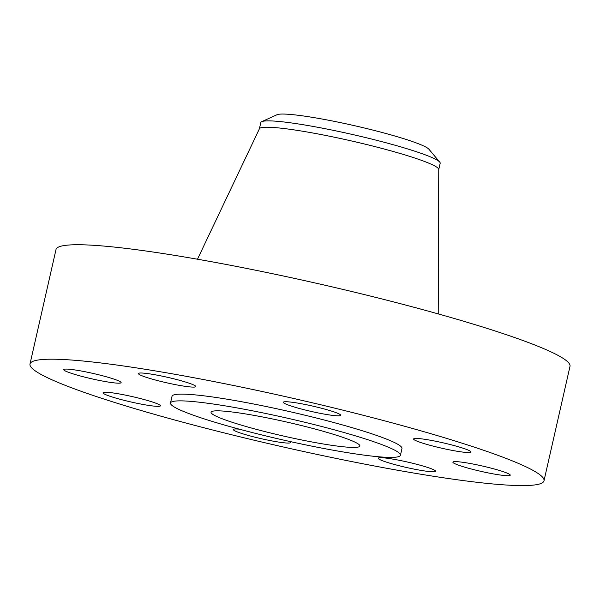 <?xml version="1.0" encoding="UTF-8"?>
<svg xmlns="http://www.w3.org/2000/svg" width="600" height="600" viewBox="0 0 600 600"><rect width="100%" height="100%" fill="white"/><g stroke="black" fill="none" stroke-linecap="round" stroke-linejoin="round"><path stroke-width="0.9" d="M239.392 429.18A29.407 2.768 -167.2 0 0 233.31 429.502A29.407 2.768 -167.2 0 0 272.415 441.007A29.407 2.768 -167.2 0 0 290.663 442.53A29.407 2.768 -167.2 0 0 289.5 441.405M526.455 467.048A263.55 24.803 -167.2 0 0 242.145 387.263A263.55 24.803 -167.2 0 0 30 364.005A263.55 24.803 -167.2 0 0 47.535 377.745A263.55 24.803 -167.2 0 0 331.853 457.53A263.55 24.803 -167.2 0 0 543.998 480.787A263.55 24.803 -167.2 0 0 526.455 467.048M400.44 455.25L401.97 448.515A117.9 11.092 -167.2 0 0 394.125 442.373A117.9 11.092 -167.2 0 0 266.933 406.68A117.9 11.092 -167.2 0 0 172.028 396.278L170.498 403.005A117.9 11.092 -167.2 0 0 178.343 409.155A117.9 11.092 -167.2 0 0 305.535 444.847A117.9 11.092 -167.2 0 0 400.44 455.25A117.9 11.092 -167.2 0 0 392.595 449.107A117.9 11.092 -167.2 0 0 265.403 413.415A117.9 11.092 -167.2 0 0 170.498 403.005M380.625 457.688A29.407 2.768 -167.2 0 0 378.218 458.228A29.407 2.768 -167.2 0 0 400.71 466.118A29.407 2.768 -167.2 0 0 433.162 471.795A29.407 2.768 -167.2 0 0 435.57 471.255A29.407 2.768 -167.2 0 0 413.077 463.365A29.407 2.768 -167.2 0 0 380.625 457.688M454.853 463.68A29.407 2.768 -167.2 0 0 486.577 472.582A29.407 2.768 -167.2 0 0 510.248 475.178A29.407 2.768 -167.2 0 0 508.29 473.647A29.407 2.768 -167.2 0 0 476.565 464.745A29.407 2.768 -167.2 0 0 452.895 462.15A29.407 2.768 -167.2 0 0 454.853 463.68M430.748 445.493A29.407 2.768 -167.2 0 0 470.94 452.002A29.407 2.768 -167.2 0 0 453.787 445.478A29.407 2.768 -167.2 0 0 413.595 438.967A29.407 2.768 -167.2 0 0 430.748 445.493M322.44 413.768A29.407 2.768 -167.2 0 0 340.688 415.29A29.407 2.768 -167.2 0 0 301.582 403.785A29.407 2.768 -167.2 0 0 283.335 402.263A29.407 2.768 -167.2 0 0 322.44 413.768M193.365 387.105A29.407 2.768 -167.2 0 0 195.772 386.565A29.407 2.768 -167.2 0 0 173.28 378.675A29.407 2.768 -167.2 0 0 140.828 372.998A29.407 2.768 -167.2 0 0 138.42 373.538A29.407 2.768 -167.2 0 0 160.913 381.428A29.407 2.768 -167.2 0 0 193.365 387.105M119.145 381.112A29.407 2.768 -167.2 0 0 87.42 372.21A29.407 2.768 -167.2 0 0 63.75 369.615A29.407 2.768 -167.2 0 0 65.707 371.145A29.407 2.768 -167.2 0 0 97.425 380.048A29.407 2.768 -167.2 0 0 121.102 382.642A29.407 2.768 -167.2 0 0 119.145 381.112M143.243 399.3A29.407 2.768 -167.2 0 0 103.05 392.798A29.407 2.768 -167.2 0 0 120.21 399.315A29.407 2.768 -167.2 0 0 160.403 405.825A29.407 2.768 -167.2 0 0 143.243 399.3M543.998 480.787L570 366.322A263.55 24.803 -167.2 0 0 552.465 352.582A263.55 24.803 -167.2 0 0 268.147 272.798A263.55 24.803 -167.2 0 0 56.002 249.548L30 364.005M216.135 416.205A76.305 7.178 -167.2 0 0 298.455 439.305A76.305 7.178 -167.2 0 0 359.873 446.033A76.305 7.178 -167.2 0 0 354.795 442.058A76.305 7.178 -167.2 0 0 272.483 418.957A76.305 7.178 -167.2 0 0 211.058 412.222A76.305 7.178 -167.2 0 0 216.135 416.205M261.735 121.657L277.02 114.727A78.488 7.387 12.8 0 1 290.82 114.48A78.488 7.387 12.8 0 1 372.668 130.035A78.488 7.387 12.8 0 1 428.933 149.243L439.725 162.09A91.965 8.655 -167.2 0 0 434.055 158.49A91.965 8.655 12.8 0 0 361.928 136.688A91.965 8.655 12.8 0 0 277.905 121.365A91.965 8.655 -167.2 0 0 261.735 121.657A91.965 8.655 -167.2 0 0 260.812 122.535L259.373 128.903M438.728 169.65L440.175 163.29A91.965 8.655 -167.2 0 0 439.725 162.09M438.225 313.913L438.75 169.47A91.965 8.655 -167.2 0 0 432.607 164.858A91.965 8.655 -167.2 0 0 334.327 137.205A91.965 8.655 -167.2 0 0 259.433 128.73L197.49 259.215"/></g></svg>

